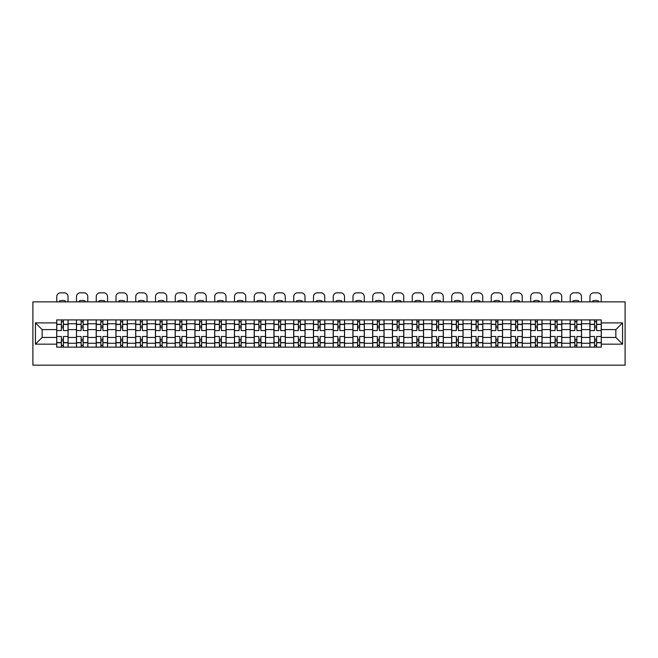 <?xml version="1.0" encoding="UTF-8"?>
<svg xmlns="http://www.w3.org/2000/svg" width="658" height="658" viewBox="0 0 658 658"><rect width="100%" height="100%" fill="white"/><g stroke="black" fill="none" stroke-linecap="round" stroke-linejoin="round"><path stroke-width="0.99" d="M32.9 365.174L625.1 365.174L625.1 301.874L32.9 301.874L32.9 365.174M76.451 347.136L76.451 323.777L68.095 323.777L68.095 347.136M68.095 323.777L68.095 319.92M76.451 323.777L76.451 319.92M87.843 319.92L87.843 347.136M96.2 347.136L96.2 319.92M107.591 319.92L107.591 347.136M115.948 347.136L115.948 319.92M127.339 319.92L127.339 347.136M135.696 347.136L135.696 319.92M147.088 319.92L147.088 347.136M155.444 347.136L155.444 319.92M166.836 319.92L166.836 347.136M175.192 347.136L175.192 319.92M186.584 319.92L186.584 347.136M194.941 347.136L194.941 319.92M206.332 319.92L206.332 347.136M214.689 347.136L214.689 319.92M226.081 319.92L226.081 347.136M234.437 347.136L234.437 319.92M245.829 319.92L245.829 347.136M254.185 347.136L254.185 319.92M265.577 319.92L265.577 347.136M273.934 347.136L273.934 319.92M285.325 319.92L285.325 347.136M293.682 347.136L293.682 319.92M305.073 319.92L305.073 347.136M313.43 347.136L313.43 319.92M324.822 319.92L324.822 347.136M333.178 347.136L333.178 319.92M344.57 319.92L344.57 347.136M352.927 347.136L352.927 319.92M364.318 319.92L364.318 347.136M372.675 347.136L372.675 319.92M384.066 319.92L384.066 347.136M392.423 347.136L392.423 319.92M403.815 319.92L403.815 347.136M412.171 347.136L412.171 319.92M423.563 319.92L423.563 347.136M431.919 347.136L431.919 319.92M443.311 319.92L443.311 347.136M451.668 347.136L451.668 319.92M463.059 319.92L463.059 347.136M471.416 347.136L471.416 319.92M482.808 319.92L482.808 347.136M491.164 347.136L491.164 319.92M502.556 319.92L502.556 347.136M510.912 347.136L510.912 319.92M522.304 319.92L522.304 347.136M530.661 347.136L530.661 319.92M542.052 319.92L542.052 347.136M550.409 347.136L550.409 319.92M561.8 319.92L561.8 347.136M570.157 347.136L570.157 319.92M581.549 319.92L581.549 347.136M589.905 347.136L589.905 319.92M589.905 337.447L581.549 337.447M570.157 337.447L561.8 337.447M550.409 337.447L542.052 337.447M530.661 337.447L522.304 337.447M510.912 337.447L502.556 337.447M491.164 337.447L482.808 337.447M471.416 337.447L463.059 337.447M451.668 337.447L443.311 337.447M431.919 337.447L423.563 337.447M412.171 337.447L403.815 337.447M392.423 337.447L384.066 337.447M372.675 337.447L364.318 337.447M352.927 337.447L344.57 337.447M333.178 337.447L324.822 337.447M313.43 337.447L305.073 337.447M293.682 337.447L285.325 337.447M273.934 337.447L265.577 337.447M254.185 337.447L245.829 337.447M234.437 337.447L226.081 337.447M214.689 337.447L206.332 337.447M194.941 337.447L186.584 337.447M175.192 337.447L166.836 337.447M155.444 337.447L147.088 337.447M135.696 337.447L127.339 337.447M115.948 337.447L107.591 337.447M96.2 337.447L87.843 337.447M76.451 337.447L68.095 337.447M589.905 329.6L581.549 329.6M570.157 329.6L561.8 329.6M550.409 329.6L542.052 329.6M530.661 329.6L522.304 329.6M510.912 329.6L502.556 329.6M491.164 329.6L482.808 329.6M471.416 329.6L463.059 329.6M451.668 329.6L443.311 329.6M431.919 329.6L423.563 329.6M412.171 329.6L403.815 329.6M392.423 329.6L384.066 329.6M372.675 329.6L364.318 329.6M352.927 329.6L344.57 329.6M333.178 329.6L324.822 329.6M313.43 329.6L305.073 329.6M293.682 329.6L285.325 329.6M273.934 329.6L265.577 329.6M254.185 329.6L245.829 329.6M234.437 329.6L226.081 329.6M214.689 329.6L206.332 329.6M194.941 329.6L186.584 329.6M175.192 329.6L166.836 329.6M155.444 329.6L147.088 329.6M135.696 329.6L127.339 329.6M115.948 329.6L107.591 329.6M96.2 329.6L87.843 329.6M76.451 329.6L68.095 329.6M42.145 337.447L56.703 337.447L56.703 329.6L42.145 329.6L42.145 337.447L35.433 344.159L35.433 322.889L56.703 322.889L56.703 329.6M601.297 329.6L601.297 337.447L615.855 337.447L615.855 329.6L601.297 329.6L601.297 319.92L56.703 319.92L56.703 322.889M601.297 322.889L622.567 322.889L622.567 344.159L601.297 344.159L601.297 337.447M56.703 337.447L56.703 347.136L601.297 347.136L601.297 344.159M56.703 344.159L35.433 344.159M63.407 345.236L61.383 345.236M61.383 321.82L63.407 321.82M83.155 345.236L81.131 345.236M81.131 321.82L83.155 321.82M102.903 345.236L100.88 345.236M100.88 321.82L102.903 321.82M122.651 345.236L120.628 345.236M120.628 321.82L122.651 321.82M142.399 345.236L140.376 345.236M140.376 321.82L142.399 321.82M162.148 345.236L160.124 345.236M160.124 321.82L162.148 321.82M181.896 345.236L179.873 345.236M179.873 321.82L181.896 321.82M201.644 345.236L199.621 345.236M199.621 321.82L201.644 321.82M221.392 345.236L219.369 345.236M219.369 321.82L221.392 321.82M241.149 345.236L239.117 345.236M239.117 321.82L241.149 321.82M260.897 345.236L258.865 345.236M258.865 321.82L260.897 321.82M280.645 345.236L278.614 345.236M278.614 321.82L280.645 321.82M300.393 345.236L298.362 345.236M298.362 321.82L300.393 321.82M320.142 345.236L318.11 345.236M318.11 321.82L320.142 321.82M339.89 345.236L337.858 345.236M337.858 321.82L339.89 321.82M359.638 345.236L357.607 345.236M357.607 321.82L359.638 321.82M379.386 345.236L377.355 345.236M377.355 321.82L379.386 321.82M399.135 345.236L397.103 345.236M397.103 321.82L399.135 321.82M418.883 345.236L416.851 345.236M416.851 321.82L418.883 321.82M438.631 345.236L436.608 345.236M436.608 321.82L438.631 321.82M458.379 345.236L456.356 345.236M456.356 321.82L458.379 321.82M478.127 345.236L476.104 345.236M476.104 321.82L478.127 321.82M497.876 345.236L495.852 345.236M495.852 321.82L497.876 321.82M517.624 345.236L515.601 345.236M515.601 321.82L517.624 321.82M537.372 345.236L535.349 345.236M535.349 321.82L537.372 321.82M557.12 345.236L555.097 345.236M555.097 321.82L557.12 321.82M576.869 345.236L574.845 345.236M574.845 321.82L576.869 321.82M596.617 345.236L594.593 345.236M594.593 321.82L596.617 321.82M35.433 322.889L42.145 329.6M615.855 337.447L622.567 344.159M615.855 329.6L622.567 322.889M68.029 347.136L68.029 330.555L63.407 330.555L63.407 319.92M61.383 319.92L61.383 330.555L56.761 330.555L56.761 319.92M68.029 330.555L68.029 319.92M56.761 347.136L56.761 336.501L61.383 336.501L61.383 347.136M63.407 347.136L63.407 336.501L68.029 336.501M61.383 327.766L63.407 327.766M56.761 336.501L56.761 330.555M63.407 339.289L61.383 339.289M63.407 345.491L61.383 345.491M61.383 340.934L63.407 340.934M63.407 326.121L61.383 326.121M61.383 321.565L63.407 321.565M68.029 301.874L68.029 296.626A3.8 3.8 0 0 0 64.229 292.826L60.561 292.826A3.8 3.8 0 0 0 56.761 296.626L56.761 301.874M59.483 301.874L59.483 300.986A7.847 7.847 0 0 1 65.306 300.986L65.306 301.874M87.777 347.136L87.777 330.555L83.155 330.555L83.155 319.92M81.131 319.92L81.131 330.555L76.509 330.555L76.509 319.92M87.777 330.555L87.777 319.92M76.509 347.136L76.509 336.501L81.131 336.501L81.131 347.136M83.155 347.136L83.155 336.501L87.777 336.501M81.131 327.766L83.155 327.766M76.509 336.501L76.509 330.555M83.155 339.289L81.131 339.289M83.155 345.491L81.131 345.491M81.131 340.934L83.155 340.934M83.155 326.121L81.131 326.121M81.131 321.565L83.155 321.565M87.777 301.874L87.777 296.626A3.8 3.8 0 0 0 83.977 292.826L80.309 292.826A3.8 3.8 0 0 0 76.509 296.626L76.509 301.874M79.231 301.874L79.231 300.986A7.847 7.847 0 0 1 85.055 300.986L85.055 301.874M107.525 347.136L107.525 330.555L102.903 330.555L102.903 319.92M100.88 319.92L100.88 330.555L96.257 330.555L96.257 319.92M107.525 330.555L107.525 319.92M96.257 347.136L96.257 336.501L100.88 336.501L100.88 347.136M102.903 347.136L102.903 336.501L107.525 336.501M100.88 327.766L102.903 327.766M96.257 336.501L96.257 330.555M102.903 339.289L100.88 339.289M102.903 345.491L100.88 345.491M100.88 340.934L102.903 340.934M102.903 326.121L100.88 326.121M100.88 321.565L102.903 321.565M107.525 301.874L107.525 296.626A3.8 3.8 0 0 0 103.725 292.826L100.057 292.826A3.8 3.8 0 0 0 96.257 296.626L96.257 301.874M98.98 301.874L98.98 300.986A7.847 7.847 0 0 1 104.803 300.986L104.803 301.874M127.274 347.136L127.274 330.555L122.651 330.555L122.651 319.92M120.628 319.92L120.628 330.555L116.005 330.555L116.005 319.92M127.274 330.555L127.274 319.92M116.005 347.136L116.005 336.501L120.628 336.501L120.628 347.136M122.651 347.136L122.651 336.501L127.274 336.501M120.628 327.766L122.651 327.766M116.005 336.501L116.005 330.555M122.651 339.289L120.628 339.289M122.651 345.491L120.628 345.491M120.628 340.934L122.651 340.934M122.651 326.121L120.628 326.121M120.628 321.565L122.651 321.565M127.274 301.874L127.274 296.626A3.8 3.8 0 0 0 123.474 292.826L119.805 292.826A3.8 3.8 0 0 0 116.005 296.626L116.005 301.874M118.728 301.874L118.728 300.986A7.847 7.847 0 0 1 124.551 300.986L124.551 301.874M147.022 347.136L147.022 330.555L142.399 330.555L142.399 319.92M140.376 319.92L140.376 330.555L135.754 330.555L135.754 319.92M147.022 330.555L147.022 319.92M135.754 347.136L135.754 336.501L140.376 336.501L140.376 347.136M142.399 347.136L142.399 336.501L147.022 336.501M140.376 327.766L142.399 327.766M135.754 336.501L135.754 330.555M142.399 339.289L140.376 339.289M142.399 345.491L140.376 345.491M140.376 340.934L142.399 340.934M142.399 326.121L140.376 326.121M140.376 321.565L142.399 321.565M147.022 301.874L147.022 296.626A3.8 3.8 0 0 0 143.222 292.826L139.554 292.826A3.8 3.8 0 0 0 135.754 296.626L135.754 301.874M138.476 301.874L138.476 300.986A7.847 7.847 0 0 1 144.299 300.986L144.299 301.874M166.77 347.136L166.77 330.555L162.148 330.555L162.148 319.92M160.124 319.92L160.124 330.555L155.502 330.555L155.502 319.92M166.77 330.555L166.77 319.92M155.502 347.136L155.502 336.501L160.124 336.501L160.124 347.136M162.148 347.136L162.148 336.501L166.77 336.501M160.124 327.766L162.148 327.766M155.502 336.501L155.502 330.555M162.148 339.289L160.124 339.289M162.148 345.491L160.124 345.491M160.124 340.934L162.148 340.934M162.148 326.121L160.124 326.121M160.124 321.565L162.148 321.565M166.77 301.874L166.77 296.626A3.8 3.8 0 0 0 162.97 292.826L159.302 292.826A3.8 3.8 0 0 0 155.502 296.626L155.502 301.874M158.224 301.874L158.224 300.986A7.847 7.847 0 0 1 164.048 300.986L164.048 301.874M186.518 347.136L186.518 330.555L181.896 330.555L181.896 319.92M179.873 319.92L179.873 330.555L175.25 330.555L175.25 319.92M186.518 330.555L186.518 319.92M175.25 347.136L175.25 336.501L179.873 336.501L179.873 347.136M181.896 347.136L181.896 336.501L186.518 336.501M179.873 327.766L181.896 327.766M175.25 336.501L175.25 330.555M181.896 339.289L179.873 339.289M181.896 345.491L179.873 345.491M179.873 340.934L181.896 340.934M181.896 326.121L179.873 326.121M179.873 321.565L181.896 321.565M186.518 301.874L186.518 296.626A3.8 3.8 0 0 0 182.718 292.826L179.05 292.826A3.8 3.8 0 0 0 175.25 296.626L175.25 301.874M177.973 301.874L177.973 300.986A7.847 7.847 0 0 1 183.796 300.986L183.796 301.874M206.267 347.136L206.267 330.555L201.644 330.555L201.644 319.92M199.621 319.92L199.621 330.555L194.998 330.555L194.998 319.92M206.267 330.555L206.267 319.92M194.998 347.136L194.998 336.501L199.621 336.501L199.621 347.136M201.644 347.136L201.644 336.501L206.267 336.501M199.621 327.766L201.644 327.766M194.998 336.501L194.998 330.555M201.644 339.289L199.621 339.289M201.644 345.491L199.621 345.491M199.621 340.934L201.644 340.934M201.644 326.121L199.621 326.121M199.621 321.565L201.644 321.565M206.267 301.874L206.267 296.626A3.8 3.8 0 0 0 202.475 292.826L198.798 292.826A3.8 3.8 0 0 0 194.998 296.626L194.998 301.874M197.721 301.874L197.721 300.986A7.847 7.847 0 0 1 203.544 300.986L203.544 301.874M226.015 347.136L226.015 330.555L221.392 330.555L221.392 319.92M219.369 319.92L219.369 330.555L214.747 330.555L214.747 319.92M226.015 330.555L226.015 319.92M214.747 347.136L214.747 336.501L219.369 336.501L219.369 347.136M221.392 347.136L221.392 336.501L226.015 336.501M219.369 327.766L221.392 327.766M214.747 336.501L214.747 330.555M221.392 339.289L219.369 339.289M221.392 345.491L219.369 345.491M219.369 340.934L221.392 340.934M221.392 326.121L219.369 326.121M219.369 321.565L221.392 321.565M226.015 301.874L226.015 296.626A3.8 3.8 0 0 0 222.223 292.826L218.546 292.826A3.8 3.8 0 0 0 214.747 296.626L214.747 301.874M217.469 301.874L217.469 300.986A7.847 7.847 0 0 1 223.292 300.986L223.292 301.874M245.763 347.136L245.763 330.555L241.149 330.555L241.149 319.92M239.117 319.92L239.117 330.555L234.495 330.555L234.495 319.92M245.763 330.555L245.763 319.92M234.495 347.136L234.495 336.501L239.117 336.501L239.117 347.136M241.149 347.136L241.149 336.501L245.763 336.501M239.117 327.766L241.149 327.766M234.495 336.501L234.495 330.555M241.149 339.289L239.117 339.289M241.149 345.491L239.117 345.491M239.117 340.934L241.149 340.934M241.149 326.121L239.117 326.121M239.117 321.565L241.149 321.565M245.763 301.874L245.763 296.626A3.8 3.8 0 0 0 241.971 292.826L238.295 292.826A3.8 3.8 0 0 0 234.495 296.626L234.495 301.874M237.217 301.874L237.217 300.986A7.847 7.847 0 0 1 243.041 300.986L243.041 301.874M265.511 347.136L265.511 330.555L260.897 330.555L260.897 319.92M258.865 319.92L258.865 330.555L254.251 330.555L254.251 319.92M265.511 330.555L265.511 319.92M254.251 347.136L254.251 336.501L258.865 336.501L258.865 347.136M260.897 347.136L260.897 336.501L265.511 336.501M258.865 327.766L260.897 327.766M254.251 336.501L254.251 330.555M260.897 339.289L258.865 339.289M260.897 345.491L258.865 345.491M258.865 340.934L260.897 340.934M260.897 326.121L258.865 326.121M258.865 321.565L260.897 321.565M265.511 301.874L265.511 296.626A3.8 3.8 0 0 0 261.719 292.826L258.043 292.826A3.8 3.8 0 0 0 254.251 296.626L254.251 301.874M256.965 301.874L256.965 300.986A7.847 7.847 0 0 1 262.789 300.986L262.789 301.874M285.259 347.136L285.259 330.555L280.645 330.555L280.645 319.92M278.614 319.92L278.614 330.555L273.999 330.555L273.999 319.92M285.259 330.555L285.259 319.92M273.999 347.136L273.999 336.501L278.614 336.501L278.614 347.136M280.645 347.136L280.645 336.501L285.259 336.501M278.614 327.766L280.645 327.766M273.999 336.501L273.999 330.555M280.645 339.289L278.614 339.289M280.645 345.491L278.614 345.491M278.614 340.934L280.645 340.934M280.645 326.121L278.614 326.121M278.614 321.565L280.645 321.565M285.259 301.874L285.259 296.626A3.8 3.8 0 0 0 281.468 292.826L277.791 292.826A3.8 3.8 0 0 0 273.999 296.626L273.999 301.874M276.714 301.874L276.714 300.986A7.847 7.847 0 0 1 282.537 300.986L282.537 301.874M305.008 347.136L305.008 330.555L300.393 330.555L300.393 319.92M298.362 319.92L298.362 330.555L293.748 330.555L293.748 319.92M305.008 330.555L305.008 319.92M293.748 347.136L293.748 336.501L298.362 336.501L298.362 347.136M300.393 347.136L300.393 336.501L305.008 336.501M298.362 327.766L300.393 327.766M293.748 336.501L293.748 330.555M300.393 339.289L298.362 339.289M300.393 345.491L298.362 345.491M298.362 340.934L300.393 340.934M300.393 326.121L298.362 326.121M298.362 321.565L300.393 321.565M305.008 301.874L305.008 296.626A3.8 3.8 0 0 0 301.216 292.826L297.539 292.826A3.8 3.8 0 0 0 293.748 296.626L293.748 301.874M296.462 301.874L296.462 300.986A7.847 7.847 0 0 1 302.285 300.986L302.285 301.874M324.756 347.136L324.756 330.555L320.142 330.555L320.142 319.92M318.11 319.92L318.11 330.555L313.496 330.555L313.496 319.92M324.756 330.555L324.756 319.92M313.496 347.136L313.496 336.501L318.11 336.501L318.11 347.136M320.142 347.136L320.142 336.501L324.756 336.501M318.11 327.766L320.142 327.766M313.496 336.501L313.496 330.555M320.142 339.289L318.11 339.289M320.142 345.491L318.11 345.491M318.11 340.934L320.142 340.934M320.142 326.121L318.11 326.121M318.11 321.565L320.142 321.565M324.756 301.874L324.756 296.626A3.8 3.8 0 0 0 320.964 292.826L317.288 292.826A3.8 3.8 0 0 0 313.496 296.626L313.496 301.874M316.21 301.874L316.21 300.986A7.847 7.847 0 0 1 322.033 300.986L322.033 301.874M344.504 347.136L344.504 330.555L339.89 330.555L339.89 319.92M337.858 319.92L337.858 330.555L333.244 330.555L333.244 319.92M344.504 330.555L344.504 319.92M333.244 347.136L333.244 336.501L337.858 336.501L337.858 347.136M339.89 347.136L339.89 336.501L344.504 336.501M337.858 327.766L339.89 327.766M333.244 336.501L333.244 330.555M339.89 339.289L337.858 339.289M339.89 345.491L337.858 345.491M337.858 340.934L339.89 340.934M339.89 326.121L337.858 326.121M337.858 321.565L339.89 321.565M344.504 301.874L344.504 296.626A3.8 3.8 0 0 0 340.712 292.826L337.036 292.826A3.8 3.8 0 0 0 333.244 296.626L333.244 301.874M335.967 301.874L335.967 300.986A7.847 7.847 0 0 1 341.79 300.986L341.79 301.874M364.252 347.136L364.252 330.555L359.638 330.555L359.638 319.92M357.607 319.92L357.607 330.555L352.992 330.555L352.992 319.92M364.252 330.555L364.252 319.92M352.992 347.136L352.992 336.501L357.607 336.501L357.607 347.136M359.638 347.136L359.638 336.501L364.252 336.501M357.607 327.766L359.638 327.766M352.992 336.501L352.992 330.555M359.638 339.289L357.607 339.289M359.638 345.491L357.607 345.491M357.607 340.934L359.638 340.934M359.638 326.121L357.607 326.121M357.607 321.565L359.638 321.565M364.252 301.874L364.252 296.626A3.8 3.8 0 0 0 360.461 292.826L356.784 292.826A3.8 3.8 0 0 0 352.992 296.626L352.992 301.874M355.715 301.874L355.715 300.986A7.847 7.847 0 0 1 361.538 300.986L361.538 301.874M384.001 347.136L384.001 330.555L379.386 330.555L379.386 319.92M377.355 319.92L377.355 330.555L372.741 330.555L372.741 319.92M384.001 330.555L384.001 319.92M372.741 347.136L372.741 336.501L377.355 336.501L377.355 347.136M379.386 347.136L379.386 336.501L384.001 336.501M377.355 327.766L379.386 327.766M372.741 336.501L372.741 330.555M379.386 339.289L377.355 339.289M379.386 345.491L377.355 345.491M377.355 340.934L379.386 340.934M379.386 326.121L377.355 326.121M377.355 321.565L379.386 321.565M384.001 301.874L384.001 296.626A3.8 3.8 0 0 0 380.209 292.826L376.532 292.826A3.8 3.8 0 0 0 372.741 296.626L372.741 301.874M375.463 301.874L375.463 300.986A7.847 7.847 0 0 1 381.286 300.986L381.286 301.874M403.749 347.136L403.749 330.555L399.135 330.555L399.135 319.92M397.103 319.92L397.103 330.555L392.489 330.555L392.489 319.92M403.749 330.555L403.749 319.92M392.489 347.136L392.489 336.501L397.103 336.501L397.103 347.136M399.135 347.136L399.135 336.501L403.749 336.501M397.103 327.766L399.135 327.766M392.489 336.501L392.489 330.555M399.135 339.289L397.103 339.289M399.135 345.491L397.103 345.491M397.103 340.934L399.135 340.934M399.135 326.121L397.103 326.121M397.103 321.565L399.135 321.565M403.749 301.874L403.749 296.626A3.8 3.8 0 0 0 399.957 292.826L396.281 292.826A3.8 3.8 0 0 0 392.489 296.626L392.489 301.874M395.211 301.874L395.211 300.986A7.847 7.847 0 0 1 401.035 300.986L401.035 301.874M423.505 347.136L423.505 330.555L418.883 330.555L418.883 319.92M416.851 319.92L416.851 330.555L412.237 330.555L412.237 319.92M423.505 330.555L423.505 319.92M412.237 347.136L412.237 336.501L416.851 336.501L416.851 347.136M418.883 347.136L418.883 336.501L423.505 336.501M416.851 327.766L418.883 327.766M412.237 336.501L412.237 330.555M418.883 339.289L416.851 339.289M418.883 345.491L416.851 345.491M416.851 340.934L418.883 340.934M418.883 326.121L416.851 326.121M416.851 321.565L418.883 321.565M423.505 301.874L423.505 296.626A3.8 3.8 0 0 0 419.705 292.826L416.029 292.826A3.8 3.8 0 0 0 412.237 296.626L412.237 301.874M414.959 301.874L414.959 300.986A7.847 7.847 0 0 1 420.783 300.986L420.783 301.874M443.253 347.136L443.253 330.555L438.631 330.555L438.631 319.92M436.608 319.92L436.608 330.555L431.985 330.555L431.985 319.92M443.253 330.555L443.253 319.92M431.985 347.136L431.985 336.501L436.608 336.501L436.608 347.136M438.631 347.136L438.631 336.501L443.253 336.501M436.608 327.766L438.631 327.766M431.985 336.501L431.985 330.555M438.631 339.289L436.608 339.289M438.631 345.491L436.608 345.491M436.608 340.934L438.631 340.934M438.631 326.121L436.608 326.121M436.608 321.565L438.631 321.565M443.253 301.874L443.253 296.626A3.8 3.8 0 0 0 439.454 292.826L435.777 292.826A3.8 3.8 0 0 0 431.985 296.626L431.985 301.874M434.708 301.874L434.708 300.986A7.847 7.847 0 0 1 440.531 300.986L440.531 301.874M463.002 347.136L463.002 330.555L458.379 330.555L458.379 319.92M456.356 319.92L456.356 330.555L451.733 330.555L451.733 319.92M463.002 330.555L463.002 319.92M451.733 347.136L451.733 336.501L456.356 336.501L456.356 347.136M458.379 347.136L458.379 336.501L463.002 336.501M456.356 327.766L458.379 327.766M451.733 336.501L451.733 330.555M458.379 339.289L456.356 339.289M458.379 345.491L456.356 345.491M456.356 340.934L458.379 340.934M458.379 326.121L456.356 326.121M456.356 321.565L458.379 321.565M463.002 301.874L463.002 296.626A3.8 3.8 0 0 0 459.202 292.826L455.525 292.826A3.8 3.8 0 0 0 451.733 296.626L451.733 301.874M454.456 301.874L454.456 300.986A7.847 7.847 0 0 1 460.279 300.986L460.279 301.874M482.75 347.136L482.75 330.555L478.127 330.555L478.127 319.92M476.104 319.92L476.104 330.555L471.482 330.555L471.482 319.92M482.75 330.555L482.75 319.92M471.482 347.136L471.482 336.501L476.104 336.501L476.104 347.136M478.127 347.136L478.127 336.501L482.75 336.501M476.104 327.766L478.127 327.766M471.482 336.501L471.482 330.555M478.127 339.289L476.104 339.289M478.127 345.491L476.104 345.491M476.104 340.934L478.127 340.934M478.127 326.121L476.104 326.121M476.104 321.565L478.127 321.565M482.75 301.874L482.75 296.626A3.8 3.8 0 0 0 478.95 292.826L475.282 292.826A3.8 3.8 0 0 0 471.482 296.626L471.482 301.874M474.204 301.874L474.204 300.986A7.847 7.847 0 0 1 480.027 300.986L480.027 301.874M502.498 347.136L502.498 330.555L497.876 330.555L497.876 319.92M495.852 319.92L495.852 330.555L491.23 330.555L491.23 319.92M502.498 330.555L502.498 319.92M491.23 347.136L491.23 336.501L495.852 336.501L495.852 347.136M497.876 347.136L497.876 336.501L502.498 336.501M495.852 327.766L497.876 327.766M491.23 336.501L491.23 330.555M497.876 339.289L495.852 339.289M497.876 345.491L495.852 345.491M495.852 340.934L497.876 340.934M497.876 326.121L495.852 326.121M495.852 321.565L497.876 321.565M502.498 301.874L502.498 296.626A3.8 3.8 0 0 0 498.698 292.826L495.03 292.826A3.8 3.8 0 0 0 491.23 296.626L491.23 301.874M493.952 301.874L493.952 300.986A7.847 7.847 0 0 1 499.776 300.986L499.776 301.874M522.246 347.136L522.246 330.555L517.624 330.555L517.624 319.92M515.601 319.92L515.601 330.555L510.978 330.555L510.978 319.92M522.246 330.555L522.246 319.92M510.978 347.136L510.978 336.501L515.601 336.501L515.601 347.136M517.624 347.136L517.624 336.501L522.246 336.501M515.601 327.766L517.624 327.766M510.978 336.501L510.978 330.555M517.624 339.289L515.601 339.289M517.624 345.491L515.601 345.491M515.601 340.934L517.624 340.934M517.624 326.121L515.601 326.121M515.601 321.565L517.624 321.565M522.246 301.874L522.246 296.626A3.8 3.8 0 0 0 518.446 292.826L514.778 292.826A3.8 3.8 0 0 0 510.978 296.626L510.978 301.874M513.701 301.874L513.701 300.986A7.847 7.847 0 0 1 519.524 300.986L519.524 301.874M541.995 347.136L541.995 330.555L537.372 330.555L537.372 319.92M535.349 319.92L535.349 330.555L530.726 330.555L530.726 319.92M541.995 330.555L541.995 319.92M530.726 347.136L530.726 336.501L535.349 336.501L535.349 347.136M537.372 347.136L537.372 336.501L541.995 336.501M535.349 327.766L537.372 327.766M530.726 336.501L530.726 330.555M537.372 339.289L535.349 339.289M537.372 345.491L535.349 345.491M535.349 340.934L537.372 340.934M537.372 326.121L535.349 326.121M535.349 321.565L537.372 321.565M541.995 301.874L541.995 296.626A3.8 3.8 0 0 0 538.195 292.826L534.526 292.826A3.8 3.8 0 0 0 530.726 296.626L530.726 301.874M533.449 301.874L533.449 300.986A7.847 7.847 0 0 1 539.272 300.986L539.272 301.874M561.743 347.136L561.743 330.555L557.12 330.555L557.12 319.92M555.097 319.92L555.097 330.555L550.475 330.555L550.475 319.92M561.743 330.555L561.743 319.92M550.475 347.136L550.475 336.501L555.097 336.501L555.097 347.136M557.12 347.136L557.12 336.501L561.743 336.501M555.097 327.766L557.12 327.766M550.475 336.501L550.475 330.555M557.12 339.289L555.097 339.289M557.12 345.491L555.097 345.491M555.097 340.934L557.12 340.934M557.12 326.121L555.097 326.121M555.097 321.565L557.12 321.565M561.743 301.874L561.743 296.626A3.8 3.8 0 0 0 557.943 292.826L554.275 292.826A3.8 3.8 0 0 0 550.475 296.626L550.475 301.874M553.197 301.874L553.197 300.986A7.847 7.847 0 0 1 559.02 300.986L559.02 301.874M581.491 347.136L581.491 330.555L576.869 330.555L576.869 319.92M574.845 319.92L574.845 330.555L570.223 330.555L570.223 319.92M581.491 330.555L581.491 319.92M570.223 347.136L570.223 336.501L574.845 336.501L574.845 347.136M576.869 347.136L576.869 336.501L581.491 336.501M574.845 327.766L576.869 327.766M570.223 336.501L570.223 330.555M576.869 339.289L574.845 339.289M576.869 345.491L574.845 345.491M574.845 340.934L576.869 340.934M576.869 326.121L574.845 326.121M574.845 321.565L576.869 321.565M581.491 301.874L581.491 296.626A3.8 3.8 0 0 0 577.691 292.826L574.023 292.826A3.8 3.8 0 0 0 570.223 296.626L570.223 301.874M572.945 301.874L572.945 300.986A7.847 7.847 0 0 1 578.769 300.986L578.769 301.874M601.239 347.136L601.239 330.555L596.617 330.555L596.617 319.92M594.593 319.92L594.593 330.555L589.971 330.555L589.971 319.92M601.239 330.555L601.239 319.92M589.971 347.136L589.971 336.501L594.593 336.501L594.593 347.136M596.617 347.136L596.617 336.501L601.239 336.501M594.593 327.766L596.617 327.766M589.971 336.501L589.971 330.555M596.617 339.289L594.593 339.289M596.617 345.491L594.593 345.491M594.593 340.934L596.617 340.934M596.617 326.121L594.593 326.121M594.593 321.565L596.617 321.565M601.239 301.874L601.239 296.626A3.8 3.8 0 0 0 597.439 292.826L593.771 292.826A3.8 3.8 0 0 0 589.971 296.626L589.971 301.874M592.693 301.874L592.693 300.986A7.847 7.847 0 0 1 598.517 300.986L598.517 301.874M570.157 323.777L561.8 323.777M550.409 323.777L542.052 323.777M530.661 323.777L522.304 323.777M510.912 323.777L502.556 323.777M491.164 323.777L482.808 323.777M471.416 323.777L463.059 323.777M451.668 323.777L443.311 323.777M431.919 323.777L423.563 323.777M412.171 323.777L403.815 323.777M392.423 323.777L384.066 323.777M372.675 323.777L364.318 323.777M352.927 323.777L344.57 323.777M333.178 323.777L324.822 323.777M313.43 323.777L305.073 323.777M293.682 323.777L285.325 323.777M273.934 323.777L265.577 323.777M254.185 323.777L245.829 323.777M234.437 323.777L226.081 323.777M214.689 323.777L206.332 323.777M194.941 323.777L186.584 323.777M175.192 323.777L166.836 323.777M155.444 323.777L147.088 323.777M135.696 323.777L127.339 323.777M115.948 323.777L107.591 323.777M96.2 323.777L87.843 323.777M589.905 323.777L581.549 323.777M570.157 343.27L561.8 343.27M550.409 343.27L542.052 343.27M530.661 343.27L522.304 343.27M510.912 343.27L502.556 343.27M491.164 343.27L482.808 343.27M471.416 343.27L463.059 343.27M451.668 343.27L443.311 343.27M431.919 343.27L423.563 343.27M412.171 343.27L403.815 343.27M392.423 343.27L384.066 343.27M372.675 343.27L364.318 343.27M352.927 343.27L344.57 343.27M333.178 343.27L324.822 343.27M313.43 343.27L305.073 343.27M293.682 343.27L285.325 343.27M273.934 343.27L265.577 343.27M254.185 343.27L245.829 343.27M234.437 343.27L226.081 343.27M214.689 343.27L206.332 343.27M194.941 343.27L186.584 343.27M175.192 343.27L166.836 343.27M155.444 343.27L147.088 343.27M135.696 343.27L127.339 343.27M115.948 343.27L107.591 343.27M96.2 343.27L87.843 343.27M76.451 343.27L68.095 343.27M589.905 343.27L581.549 343.27M68.029 324.287L63.407 324.287M61.383 324.287L56.761 324.287M61.383 324.452L56.761 324.452M61.383 342.596L56.761 342.596M61.383 342.769L56.761 342.769M68.029 342.769L63.407 342.769M68.029 324.452L63.407 324.452M68.029 342.596L63.407 342.596M87.777 324.287L83.155 324.287M81.131 324.287L76.509 324.287M81.131 324.452L76.509 324.452M81.131 342.596L76.509 342.596M81.131 342.769L76.509 342.769M87.777 342.769L83.155 342.769M87.777 324.452L83.155 324.452M87.777 342.596L83.155 342.596M107.525 324.287L102.903 324.287M100.88 324.287L96.257 324.287M100.88 324.452L96.257 324.452M100.88 342.596L96.257 342.596M100.88 342.769L96.257 342.769M107.525 342.769L102.903 342.769M107.525 324.452L102.903 324.452M107.525 342.596L102.903 342.596M127.274 324.287L122.651 324.287M120.628 324.287L116.005 324.287M120.628 324.452L116.005 324.452M120.628 342.596L116.005 342.596M120.628 342.769L116.005 342.769M127.274 342.769L122.651 342.769M127.274 324.452L122.651 324.452M127.274 342.596L122.651 342.596M147.022 324.287L142.399 324.287M140.376 324.287L135.754 324.287M140.376 324.452L135.754 324.452M140.376 342.596L135.754 342.596M140.376 342.769L135.754 342.769M147.022 342.769L142.399 342.769M147.022 324.452L142.399 324.452M147.022 342.596L142.399 342.596M166.77 324.287L162.148 324.287M160.124 324.287L155.502 324.287M160.124 324.452L155.502 324.452M160.124 342.596L155.502 342.596M160.124 342.769L155.502 342.769M166.77 342.769L162.148 342.769M166.77 324.452L162.148 324.452M166.77 342.596L162.148 342.596M186.518 324.287L181.896 324.287M179.873 324.287L175.25 324.287M179.873 324.452L175.25 324.452M179.873 342.596L175.25 342.596M179.873 342.769L175.25 342.769M186.518 342.769L181.896 342.769M186.518 324.452L181.896 324.452M186.518 342.596L181.896 342.596M206.267 324.287L201.644 324.287M199.621 324.287L194.998 324.287M199.621 324.452L194.998 324.452M199.621 342.596L194.998 342.596M199.621 342.769L194.998 342.769M206.267 342.769L201.644 342.769M206.267 324.452L201.644 324.452M206.267 342.596L201.644 342.596M226.015 324.287L221.392 324.287M219.369 324.287L214.747 324.287M219.369 324.452L214.747 324.452M219.369 342.596L214.747 342.596M219.369 342.769L214.747 342.769M226.015 342.769L221.392 342.769M226.015 324.452L221.392 324.452M226.015 342.596L221.392 342.596M245.763 324.287L241.149 324.287M239.117 324.287L234.495 324.287M239.117 324.452L234.495 324.452M239.117 342.596L234.495 342.596M239.117 342.769L234.495 342.769M245.763 342.769L241.149 342.769M245.763 324.452L241.149 324.452M245.763 342.596L241.149 342.596M265.511 324.287L260.897 324.287M258.865 324.287L254.251 324.287M258.865 324.452L254.251 324.452M258.865 342.596L254.251 342.596M258.865 342.769L254.251 342.769M265.511 342.769L260.897 342.769M265.511 324.452L260.897 324.452M265.511 342.596L260.897 342.596M285.259 324.287L280.645 324.287M278.614 324.287L273.999 324.287M278.614 324.452L273.999 324.452M278.614 342.596L273.999 342.596M278.614 342.769L273.999 342.769M285.259 342.769L280.645 342.769M285.259 324.452L280.645 324.452M285.259 342.596L280.645 342.596M305.008 324.287L300.393 324.287M298.362 324.287L293.748 324.287M298.362 324.452L293.748 324.452M298.362 342.596L293.748 342.596M298.362 342.769L293.748 342.769M305.008 342.769L300.393 342.769M305.008 324.452L300.393 324.452M305.008 342.596L300.393 342.596M324.756 324.287L320.142 324.287M318.11 324.287L313.496 324.287M318.11 324.452L313.496 324.452M318.11 342.596L313.496 342.596M318.11 342.769L313.496 342.769M324.756 342.769L320.142 342.769M324.756 324.452L320.142 324.452M324.756 342.596L320.142 342.596M344.504 324.287L339.89 324.287M337.858 324.287L333.244 324.287M337.858 324.452L333.244 324.452M337.858 342.596L333.244 342.596M337.858 342.769L333.244 342.769M344.504 342.769L339.89 342.769M344.504 324.452L339.89 324.452M344.504 342.596L339.89 342.596M364.252 324.287L359.638 324.287M357.607 324.287L352.992 324.287M357.607 324.452L352.992 324.452M357.607 342.596L352.992 342.596M357.607 342.769L352.992 342.769M364.252 342.769L359.638 342.769M364.252 324.452L359.638 324.452M364.252 342.596L359.638 342.596M384.001 324.287L379.386 324.287M377.355 324.287L372.741 324.287M377.355 324.452L372.741 324.452M377.355 342.596L372.741 342.596M377.355 342.769L372.741 342.769M384.001 342.769L379.386 342.769M384.001 324.452L379.386 324.452M384.001 342.596L379.386 342.596M403.749 324.287L399.135 324.287M397.103 324.287L392.489 324.287M397.103 324.452L392.489 324.452M397.103 342.596L392.489 342.596M397.103 342.769L392.489 342.769M403.749 342.769L399.135 342.769M403.749 324.452L399.135 324.452M403.749 342.596L399.135 342.596M423.505 324.287L418.883 324.287M416.851 324.287L412.237 324.287M416.851 324.452L412.237 324.452M416.851 342.596L412.237 342.596M416.851 342.769L412.237 342.769M423.505 342.769L418.883 342.769M423.505 324.452L418.883 324.452M423.505 342.596L418.883 342.596M443.253 324.287L438.631 324.287M436.608 324.287L431.985 324.287M436.608 324.452L431.985 324.452M436.608 342.596L431.985 342.596M436.608 342.769L431.985 342.769M443.253 342.769L438.631 342.769M443.253 324.452L438.631 324.452M443.253 342.596L438.631 342.596M463.002 324.287L458.379 324.287M456.356 324.287L451.733 324.287M456.356 324.452L451.733 324.452M456.356 342.596L451.733 342.596M456.356 342.769L451.733 342.769M463.002 342.769L458.379 342.769M463.002 324.452L458.379 324.452M463.002 342.596L458.379 342.596M482.75 324.287L478.127 324.287M476.104 324.287L471.482 324.287M476.104 324.452L471.482 324.452M476.104 342.596L471.482 342.596M476.104 342.769L471.482 342.769M482.75 342.769L478.127 342.769M482.75 324.452L478.127 324.452M482.75 342.596L478.127 342.596M502.498 324.287L497.876 324.287M495.852 324.287L491.23 324.287M495.852 324.452L491.23 324.452M495.852 342.596L491.23 342.596M495.852 342.769L491.23 342.769M502.498 342.769L497.876 342.769M502.498 324.452L497.876 324.452M502.498 342.596L497.876 342.596M522.246 324.287L517.624 324.287M515.601 324.287L510.978 324.287M515.601 324.452L510.978 324.452M515.601 342.596L510.978 342.596M515.601 342.769L510.978 342.769M522.246 342.769L517.624 342.769M522.246 324.452L517.624 324.452M522.246 342.596L517.624 342.596M541.995 324.287L537.372 324.287M535.349 324.287L530.726 324.287M535.349 324.452L530.726 324.452M535.349 342.596L530.726 342.596M535.349 342.769L530.726 342.769M541.995 342.769L537.372 342.769M541.995 324.452L537.372 324.452M541.995 342.596L537.372 342.596M561.743 324.287L557.12 324.287M555.097 324.287L550.475 324.287M555.097 324.452L550.475 324.452M555.097 342.596L550.475 342.596M555.097 342.769L550.475 342.769M561.743 342.769L557.12 342.769M561.743 324.452L557.12 324.452M561.743 342.596L557.12 342.596M581.491 324.287L576.869 324.287M574.845 324.287L570.223 324.287M574.845 324.452L570.223 324.452M574.845 342.596L570.223 342.596M574.845 342.769L570.223 342.769M581.491 342.769L576.869 342.769M581.491 324.452L576.869 324.452M581.491 342.596L576.869 342.596M601.239 324.287L596.617 324.287M594.593 324.287L589.971 324.287M594.593 324.452L589.971 324.452M594.593 342.596L589.971 342.596M594.593 342.769L589.971 342.769M601.239 342.769L596.617 342.769M601.239 324.452L596.617 324.452M601.239 342.596L596.617 342.596"/></g></svg>
